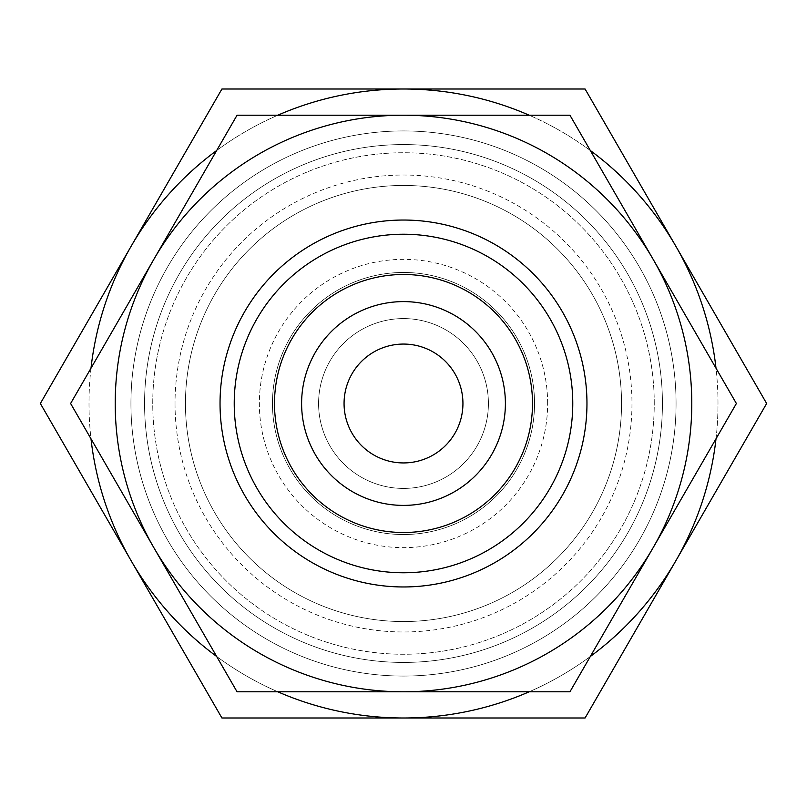 <?xml version="1.0" encoding="UTF-8"?>
<svg xmlns="http://www.w3.org/2000/svg" width="807" height="807" viewBox="0 0 807 807"><rect width="100%" height="100%" fill="white"/><g stroke="black" fill="none" stroke-linecap="round" stroke-linejoin="round"><path stroke-width="0.61" stroke-dasharray="4.04 3.03" d="M175.028 403.5A228.472 228.472 0 0 0 403.5 631.972A228.472 228.472 0 0 0 631.972 403.5A228.472 228.472 0 0 0 403.5 175.028A228.472 228.472 0 0 0 175.028 403.5M621.551 403.5A218.051 218.051 0 0 1 403.5 621.551A218.051 218.051 0 0 1 185.449 403.5A218.051 218.051 0 0 1 403.5 185.449A218.051 218.051 0 0 1 621.551 403.5A218.051 218.051 0 0 0 403.5 185.449A218.051 218.051 0 0 0 185.449 403.5A218.051 218.051 0 0 1 403.5 185.449A218.051 218.051 0 0 1 621.551 403.5A218.051 218.051 0 0 0 403.5 185.449A218.051 218.051 0 0 0 185.449 403.5A218.051 218.051 0 0 1 403.5 185.449A218.051 218.051 0 0 1 621.551 403.5A218.051 218.051 0 0 0 403.5 185.449A218.051 218.051 0 0 0 185.449 403.5A218.051 218.051 0 0 0 403.5 621.551A218.051 218.051 0 0 0 621.551 403.5A218.051 218.051 0 0 1 403.5 621.551A218.051 218.051 0 0 1 185.449 403.5A218.051 218.051 0 0 0 403.5 621.551A218.051 218.051 0 0 0 621.551 403.5A218.051 218.051 0 0 1 403.5 621.551A218.051 218.051 0 0 1 185.449 403.5A218.051 218.051 0 0 0 403.5 621.551A218.051 218.051 0 0 0 621.551 403.5M676.064 403.5A272.564 272.564 0 0 0 403.5 130.936A272.564 272.564 0 0 0 130.936 403.5A272.564 272.564 0 0 0 403.5 676.064A272.564 272.564 0 0 0 676.064 403.5A272.564 272.564 0 0 0 403.5 130.936A272.564 272.564 0 0 0 130.936 403.5A272.564 272.564 0 0 0 403.5 676.064A272.564 272.564 0 0 0 676.064 403.5A272.564 272.564 0 0 0 403.5 130.936A272.564 272.564 0 0 0 130.936 403.5A272.564 272.564 0 0 0 403.5 676.064A272.564 272.564 0 0 0 676.064 403.5A272.564 272.564 0 0 0 403.5 130.936A272.564 272.564 0 0 0 130.936 403.5A272.564 272.564 0 0 0 403.5 676.064A272.564 272.564 0 0 0 676.064 403.5M654.255 403.5A250.755 250.755 0 0 0 403.5 152.745A250.755 250.755 0 0 0 152.745 403.5A250.755 250.755 0 0 0 403.5 654.255A250.755 250.755 0 0 0 654.255 403.5A250.755 250.755 0 0 0 403.5 152.745A250.755 250.755 0 0 0 152.745 403.5A250.755 250.755 0 0 0 403.5 654.255A250.755 250.755 0 0 0 654.255 403.5M662.436 403.5A258.936 258.936 0 0 0 403.5 144.564A258.936 258.936 0 0 0 144.564 403.5A258.936 258.936 0 0 0 403.5 662.436A258.936 258.936 0 0 0 662.436 403.5A258.936 258.936 0 0 0 403.5 144.564A258.936 258.936 0 0 0 144.564 403.5A258.936 258.936 0 0 0 403.5 662.436A258.936 258.936 0 0 0 662.436 403.5M488.417 403.5A84.917 84.917 0 0 0 403.5 318.583A84.917 84.917 0 0 0 318.583 403.5A84.917 84.917 0 0 0 403.5 488.417A84.917 84.917 0 0 0 488.417 403.5A84.917 84.917 0 0 0 403.5 318.583A84.917 84.917 0 0 0 318.583 403.5A84.917 84.917 0 0 0 403.5 488.417A84.917 84.917 0 0 0 488.417 403.5M572.768 403.5A169.268 169.268 0 0 0 403.5 234.232A169.268 169.268 0 0 0 234.232 403.5A169.268 169.268 0 0 0 403.5 572.768A169.268 169.268 0 0 0 572.768 403.5A169.268 169.268 0 0 0 403.5 234.232A169.268 169.268 0 0 0 234.232 403.5A169.268 169.268 0 0 0 403.5 572.768A169.268 169.268 0 0 0 572.768 403.5A169.268 169.268 0 0 0 403.5 234.232A169.268 169.268 0 0 0 234.232 403.5A169.268 169.268 0 0 0 403.5 572.768A169.268 169.268 0 0 0 572.768 403.5M586.961 403.5A183.461 183.461 0 0 0 403.5 220.039A183.461 183.461 0 0 0 220.039 403.5A183.461 183.461 0 0 0 403.5 586.961A183.461 183.461 0 0 0 586.961 403.5A183.461 183.461 0 0 0 403.5 220.039A183.461 183.461 0 0 0 220.039 403.5A183.461 183.461 0 0 0 403.5 586.961A183.461 183.461 0 0 0 586.961 403.5A183.461 183.461 0 0 0 403.5 220.039A183.461 183.461 0 0 0 220.039 403.5A183.461 183.461 0 0 0 403.5 586.961A183.461 183.461 0 0 0 586.961 403.5M716.011 438.796A314.498 314.498 0 0 0 716.011 368.204M90.989 368.204A314.498 314.498 0 0 0 90.989 438.796M717.998 403.5A314.498 314.498 0 0 0 675.863 246.256L766.65 403.5L585.075 717.998L403.5 717.998A314.498 314.498 0 0 0 717.998 403.5M40.35 403.5L131.138 246.256A314.498 314.498 0 0 0 403.5 717.998L221.925 717.998L40.35 403.5M462.936 403.5A59.436 59.436 0 0 0 403.5 344.064A59.436 59.436 0 0 0 344.064 403.5A59.436 59.436 0 0 0 403.5 462.936A59.436 59.436 0 0 0 462.936 403.5M534.537 403.5A131.037 131.037 0 0 0 403.5 272.463A131.037 131.037 0 0 0 272.463 403.5A131.037 131.037 0 0 0 403.5 534.537A131.037 131.037 0 0 0 534.537 403.5A131.037 131.037 0 0 0 403.5 272.463A131.037 131.037 0 0 0 272.463 403.5A131.037 131.037 0 0 0 403.5 534.537A131.037 131.037 0 0 0 534.537 403.5M547.64 403.5A144.14 144.14 0 0 0 403.5 259.36A144.14 144.14 0 0 0 259.36 403.5A144.14 144.14 0 0 0 403.5 547.64A144.14 144.14 0 0 0 547.64 403.5M590.321 150.505A314.498 314.498 0 0 0 529.19 115.209M277.81 115.209A314.498 314.498 0 0 0 216.68 150.505M216.68 656.495A314.498 314.498 0 0 0 277.81 691.791M529.19 691.791A314.498 314.498 0 0 0 590.321 656.495M131.138 246.256L221.925 89.002L403.5 89.002A314.498 314.498 0 0 0 131.138 246.256M403.5 89.002L585.075 89.002L675.863 246.256A314.498 314.498 0 0 0 403.5 89.002M691.791 403.5A288.291 288.291 0 0 0 653.166 259.36L736.388 403.5L569.944 691.791L403.5 691.791A288.291 288.291 0 0 0 691.791 403.5M70.612 403.5L153.834 259.36A288.291 288.291 0 0 0 403.5 691.791L237.056 691.791L70.612 403.5M153.834 259.36L237.056 115.209L403.5 115.209A288.291 288.291 0 0 0 153.834 259.36M403.5 115.209L569.944 115.209L653.166 259.36A288.291 288.291 0 0 0 403.5 115.209"/><path stroke-width="1.21" d="M532.509 403.5A129.009 129.009 0 0 0 403.5 274.491A129.009 129.009 0 0 0 274.491 403.5A129.009 129.009 0 0 0 403.5 532.509A129.009 129.009 0 0 0 532.509 403.5M505.394 403.5A101.894 101.894 0 0 0 403.5 301.606A101.894 101.894 0 0 0 301.606 403.5A101.894 101.894 0 0 0 403.5 505.394A101.894 101.894 0 0 0 505.394 403.5M572.768 403.5A169.268 169.268 0 0 0 403.5 234.232A169.268 169.268 0 0 0 234.232 403.5A169.268 169.268 0 0 0 403.5 572.768A169.268 169.268 0 0 0 572.768 403.5M586.961 403.5A183.461 183.461 0 0 0 403.5 220.039A183.461 183.461 0 0 0 220.039 403.5A183.461 183.461 0 0 0 403.5 586.961A183.461 183.461 0 0 0 586.961 403.5M590.321 656.495A314.498 314.498 0 0 0 675.863 560.744L766.65 403.5L675.863 246.256A314.498 314.498 0 0 0 590.321 150.505M716.011 368.204A314.498 314.498 0 0 0 675.863 246.256L585.075 89.002L403.5 89.002A314.498 314.498 0 0 0 277.81 115.209M216.68 150.505A314.498 314.498 0 0 0 90.989 368.204M529.19 115.209A314.498 314.498 0 0 0 403.5 89.002L221.925 89.002L40.35 403.5L131.138 560.744A314.498 314.498 0 0 0 216.68 656.495M344.064 403.5A59.436 59.436 0 0 1 403.5 344.064A59.436 59.436 0 0 1 462.936 403.5A59.436 59.436 0 0 1 403.5 462.936A59.436 59.436 0 0 1 344.064 403.5M277.81 691.791A314.498 314.498 0 0 0 403.5 717.998L585.075 717.998L675.863 560.744A314.498 314.498 0 0 0 716.011 438.796M90.989 438.796A314.498 314.498 0 0 0 131.138 560.744L221.925 717.998L403.5 717.998A314.498 314.498 0 0 0 529.19 691.791M736.388 403.5L569.944 115.209L403.5 115.209A288.291 288.291 0 0 0 153.834 547.64A288.291 288.291 0 0 0 403.5 691.791L569.944 691.791L653.166 547.64A288.291 288.291 0 0 0 403.5 115.209L237.056 115.209L70.612 403.5L237.056 691.791L403.5 691.791A288.291 288.291 0 0 0 653.166 547.64L736.388 403.5"/></g></svg>
